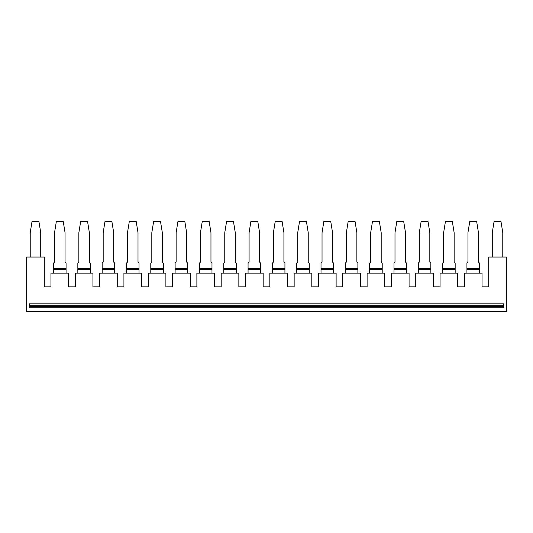 <?xml version="1.0" encoding="UTF-8"?>
<svg xmlns="http://www.w3.org/2000/svg" width="533" height="533" viewBox="0 0 533 533"><rect width="100%" height="100%" fill="white"/><g stroke="black" fill="none" stroke-linecap="round" stroke-linejoin="round"><path stroke-width="0.8" d="M503.605 303.857L29.395 303.857L29.395 307.768L503.605 307.768L503.605 303.857M503.605 305.282L29.395 305.282M236.299 269.925L236.299 268.465L223.747 268.465L223.747 269.925L236.299 269.925L236.299 273.116M236.299 269.198L223.747 269.198M44.299 257.039L26.65 257.039L26.65 311.558L506.35 311.558L506.35 257.039L488.701 257.039L488.701 286.847L482.032 286.847L482.032 273.116L464.383 273.116L464.383 286.847L457.714 286.847L457.714 273.116L440.065 273.116L440.065 286.847L433.396 286.847L433.396 273.116L415.747 273.116L415.747 286.847L409.077 286.847L409.077 273.116L391.429 273.116L391.429 286.847L384.759 286.847L384.759 273.116L367.11 273.116L367.11 286.847L360.441 286.847L360.441 273.116L342.792 273.116L342.792 286.847L336.123 286.847L336.123 273.116L318.468 273.116L318.468 286.847L311.805 286.847L311.805 273.116L294.149 273.116L294.149 286.847L287.487 286.847L287.487 273.116L269.831 273.116L269.831 286.847L263.169 286.847L263.169 273.116L245.513 273.116L245.513 286.847L238.851 286.847L238.851 273.116L221.195 273.116L221.195 286.847L214.532 286.847L214.532 273.116L196.877 273.116L196.877 286.847L190.208 286.847L190.208 273.116L172.559 273.116L172.559 286.847L165.89 286.847L165.89 273.116L148.241 273.116L148.241 286.847L141.571 286.847L141.571 273.116L123.922 273.116L123.922 286.847L117.253 286.847L117.253 273.116L99.604 273.116L99.604 286.847L92.935 286.847L92.935 273.116L75.286 273.116L75.286 286.847L68.617 286.847L68.617 273.116L50.968 273.116L50.968 286.847L44.299 286.847L44.299 257.039M40.728 257.039L40.728 232.694L38.916 221.442L32.033 221.442L30.221 232.694L30.221 257.039M53.52 273.116L53.52 269.198L66.072 269.198L66.072 263.115L65.053 262.096L65.053 232.694L63.234 221.442L56.351 221.442L54.539 232.694L54.539 262.096L53.52 263.115L53.52 269.198M223.747 268.465L223.747 263.115L224.766 262.096L224.766 232.694L226.585 221.442L233.461 221.442L235.28 232.694L235.28 262.096L236.299 263.115L236.299 268.465M53.52 269.925L66.072 269.925L66.072 273.116M66.072 269.925L66.072 269.198M223.747 273.116L223.747 269.925M29.395 306.715L503.605 306.715M53.52 268.465L66.072 268.465M77.838 273.116L77.838 269.925L90.39 269.925L90.39 273.116M90.39 269.925L90.39 263.115L89.371 262.096L89.371 232.694L87.552 221.442L80.676 221.442L78.857 232.694L78.857 262.096L77.838 263.115L77.838 269.925M90.39 269.198L77.838 269.198M77.838 268.465L90.39 268.465M102.156 269.198L102.156 263.115L103.175 262.096L103.175 232.694L104.994 221.442L111.87 221.442L113.689 232.694L113.689 262.096L114.708 263.115L114.708 269.198L102.156 269.198L102.156 273.116M102.156 269.925L114.708 269.925L114.708 269.198M114.708 269.925L114.708 273.116M102.156 268.465L114.708 268.465M139.026 268.465L126.474 268.465L126.474 263.115L127.494 262.096L127.494 232.694L129.312 221.442L136.188 221.442L138.007 232.694L138.007 262.096L139.026 263.115L139.026 269.198L126.474 269.198L126.474 269.925L139.026 269.925L139.026 269.198M139.026 269.925L139.026 273.116M126.474 273.116L126.474 269.925M126.474 268.465L126.474 269.198M160.506 221.442L153.631 221.442L151.812 232.694L151.812 262.096L150.792 263.115L150.792 268.465L163.345 268.465L163.345 263.115L162.325 262.096L162.325 232.694L160.506 221.442M150.792 273.116L150.792 269.925L163.345 269.925L163.345 268.465M150.792 268.465L150.792 269.925M163.345 269.198L150.792 269.198M163.345 269.925L163.345 273.116M184.824 221.442L177.949 221.442L176.13 232.694L176.13 262.096L175.11 263.115L175.11 268.465L187.663 268.465L187.663 263.115L186.643 262.096L186.643 232.694L184.824 221.442M175.11 273.116L175.11 269.925L187.663 269.925L187.663 268.465M175.11 268.465L175.11 269.925M187.663 269.198L175.11 269.198M187.663 269.925L187.663 273.116M199.429 273.116L199.429 269.925L211.981 269.925L211.981 273.116M211.981 269.925L211.981 263.115L210.961 262.096L210.961 232.694L209.143 221.442L202.267 221.442L200.448 232.694L200.448 262.096L199.429 263.115L199.429 269.925M211.981 269.198L199.429 269.198M199.429 268.465L211.981 268.465M502.779 257.039L502.779 232.694L500.967 221.442L494.084 221.442L492.272 232.694L492.272 257.039M257.779 221.442L250.903 221.442L249.084 232.694L249.084 262.096L248.065 263.115L248.065 268.465L260.617 268.465L260.617 263.115L259.598 262.096L259.598 232.694L257.779 221.442M248.065 273.116L248.065 269.925L260.617 269.925L260.617 268.465M248.065 268.465L248.065 269.925M260.617 269.198L248.065 269.198M260.617 269.925L260.617 273.116M282.097 221.442L275.221 221.442L273.402 232.694L273.402 262.096L272.383 263.115L272.383 268.465L284.935 268.465L284.935 263.115L283.916 262.096L283.916 232.694L282.097 221.442M272.383 273.116L272.383 269.925L284.935 269.925L284.935 268.465M272.383 268.465L272.383 269.925M284.935 269.198L272.383 269.198M284.935 269.925L284.935 273.116M306.415 221.442L299.539 221.442L297.72 232.694L297.72 262.096L296.701 263.115L296.701 268.465L309.253 268.465L309.253 263.115L308.234 262.096L308.234 232.694L306.415 221.442M296.701 273.116L296.701 269.925L309.253 269.925L309.253 268.465M296.701 268.465L296.701 269.925M309.253 269.198L296.701 269.198M309.253 269.925L309.253 273.116M330.733 221.442L323.857 221.442L322.039 232.694L322.039 262.096L321.019 263.115L321.019 268.465L333.571 268.465L333.571 263.115L332.552 262.096L332.552 232.694L330.733 221.442M321.019 273.116L321.019 269.925L333.571 269.925L333.571 268.465M321.019 268.465L321.019 269.925M333.571 269.198L321.019 269.198M333.571 269.925L333.571 273.116M355.051 221.442L348.176 221.442L346.357 232.694L346.357 262.096L345.337 263.115L345.337 268.465L357.89 268.465L357.89 263.115L356.87 262.096L356.87 232.694L355.051 221.442M345.337 273.116L345.337 269.925L357.89 269.925L357.89 268.465M345.337 268.465L345.337 269.925M357.89 269.198L345.337 269.198M357.89 269.925L357.89 273.116M379.369 221.442L372.494 221.442L370.675 232.694L370.675 262.096L369.655 263.115L369.655 268.465L382.208 268.465L382.208 263.115L381.188 262.096L381.188 232.694L379.369 221.442M369.655 273.116L369.655 269.925L382.208 269.925L382.208 268.465M369.655 268.465L369.655 269.925M382.208 269.198L369.655 269.198M382.208 269.925L382.208 273.116M403.688 221.442L396.812 221.442L394.993 232.694L394.993 262.096L393.974 263.115L393.974 268.465L406.526 268.465L406.526 263.115L405.506 262.096L405.506 232.694L403.688 221.442M393.974 273.116L393.974 269.925L406.526 269.925L406.526 268.465M393.974 268.465L393.974 269.925M406.526 269.198L393.974 269.198M406.526 269.925L406.526 273.116M428.006 221.442L421.13 221.442L419.311 232.694L419.311 262.096L418.292 263.115L418.292 268.465L430.844 268.465L430.844 263.115L429.825 262.096L429.825 232.694L428.006 221.442M418.292 273.116L418.292 269.925L430.844 269.925L430.844 268.465M418.292 268.465L418.292 269.925M430.844 269.198L418.292 269.198M430.844 269.925L430.844 273.116M452.324 221.442L445.448 221.442L443.629 232.694L443.629 262.096L442.61 263.115L442.61 268.465L455.162 268.465L455.162 263.115L454.143 262.096L454.143 232.694L452.324 221.442M442.61 273.116L442.61 269.925L455.162 269.925L455.162 268.465M442.61 268.465L442.61 269.925M455.162 269.198L442.61 269.198M455.162 269.925L455.162 273.116M476.649 221.442L469.766 221.442L467.947 232.694L467.947 262.096L466.928 263.115L466.928 268.465L479.48 268.465L479.48 263.115L478.461 262.096L478.461 232.694L476.649 221.442M466.928 273.116L466.928 269.925L479.48 269.925L479.48 268.465M466.928 268.465L466.928 269.925M479.48 269.198L466.928 269.198M479.48 269.925L479.48 273.116"/></g></svg>
